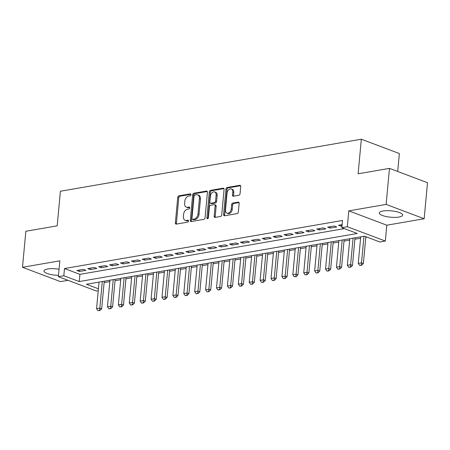 <?xml version="1.0" encoding="UTF-8"?>
<svg xmlns="http://www.w3.org/2000/svg" width="450" height="450" viewBox="0 0 450 450"><rect width="100%" height="100%" fill="white"/><g stroke="black" fill="none" stroke-linecap="round" stroke-linejoin="round"><path stroke-width="0.67" d="M190.963 194.721A1.035 0.709 -69.3 0 0 190.581 193.882A1.035 0.709 -69.3 0 0 190.305 193.86L178.937 195.823A1.479 1.007 -69.3 0 0 177.733 197.426L175.371 222.891A1.479 1.007 -69.3 0 0 175.922 224.089A1.479 1.007 -69.3 0 0 176.31 224.123L187.684 222.154A1.035 0.709 -69.3 0 0 188.522 221.034A1.035 0.709 -69.3 0 0 188.139 220.196A1.035 0.709 -69.3 0 0 187.864 220.174L186.396 220.427A4.725 3.229 -69.3 0 1 185.147 220.32A4.725 3.229 -69.3 0 1 183.392 216.495L183.589 214.369A4.725 3.229 -69.3 0 1 187.431 209.25L188.904 208.997A1.035 0.709 -69.3 0 0 189.743 207.877A1.035 0.709 -69.3 0 0 189.36 207.039A1.035 0.709 -69.3 0 0 189.084 207.017L187.616 207.27A4.725 3.229 -69.3 0 1 186.368 207.163A4.725 3.229 -69.3 0 1 184.612 203.338L184.809 201.212A4.725 3.229 -69.3 0 1 188.651 196.093L190.125 195.84A1.035 0.709 -69.3 0 0 190.963 194.721M382.95 211.005A11.734 3.195 -174.7 0 0 379.282 212.946A11.734 3.195 -174.7 0 0 386.201 216.546A11.734 3.195 -174.7 0 0 398.987 217.052A11.734 3.195 -174.7 0 0 402.654 215.111A11.734 3.195 -174.7 0 0 395.736 211.506A11.734 3.195 -174.7 0 0 382.95 211.005M59.068 269.224A11.734 3.195 -174.7 0 0 47.672 268.988A11.734 3.195 -174.7 0 0 44.004 270.923A11.734 3.195 -174.7 0 0 58.494 275.361M238.854 195.278A1.479 1.007 -69.3 0 0 240.058 193.68L240.716 186.536A1.479 1.007 -69.3 0 0 240.171 185.338A1.479 1.007 -69.3 0 0 239.777 185.304L227.149 187.487A1.479 1.007 -69.3 0 0 225.951 189.09L223.588 214.554A1.479 1.007 -69.3 0 0 224.134 215.747A1.479 1.007 -69.3 0 0 224.528 215.781L237.156 213.598A1.479 1.007 -69.3 0 0 238.354 212.001L239.158 203.372A1.479 1.007 -69.3 0 0 238.607 202.174A1.479 1.007 -69.3 0 0 238.219 202.14L232.813 203.074A1.479 1.007 -69.3 0 0 231.609 204.671L231.216 208.952A3.949 2.7 -69.3 0 1 226.958 213.143A3.949 2.7 -69.3 0 1 225.489 209.942L227.042 193.179A3.949 2.7 -69.3 0 1 231.3 188.989A3.949 2.7 -69.3 0 1 232.768 192.189L232.509 194.985A1.479 1.007 -69.3 0 0 233.061 196.178A1.479 1.007 -69.3 0 0 233.449 196.211L238.854 195.278M389.469 168.373L427.5 182.711L424.159 218.745L386.128 204.407L389.469 168.373L358.127 173.796L361.333 139.202L60.401 191.244L57.189 225.838L25.841 231.255L22.5 267.289L59.844 260.831L58.376 276.688L63.827 275.743L64.496 268.537L342.529 220.455L341.865 227.661L347.316 226.721L385.341 241.059L379.89 241.999L364.472 236.188L86.434 284.271L98.409 288.782M386.128 204.407L348.784 210.864L347.316 226.721M207.433 192.291A1.479 1.007 -69.3 0 0 206.882 191.093A1.479 1.007 -69.3 0 0 206.494 191.059L193.866 193.241A1.479 1.007 -69.3 0 0 192.662 194.844L190.305 220.309A1.479 1.007 -69.3 0 0 190.851 221.507A1.479 1.007 -69.3 0 0 191.239 221.541L203.873 219.352A1.479 1.007 -69.3 0 0 205.071 217.755L207.433 192.291M210.51 190.367L223.138 188.184A1.479 1.007 -69.3 0 1 223.526 188.213A1.479 1.007 -69.3 0 1 224.078 189.411L221.715 214.875A1.479 1.007 -69.3 0 1 220.511 216.478L215.106 217.412A1.479 1.007 -69.3 0 1 214.718 217.378A1.479 1.007 -69.3 0 1 214.166 216.18L215.128 205.852A1.479 1.007 -69.3 0 0 214.577 204.66A1.479 1.007 -69.3 0 0 214.189 204.626L210.6 205.245A1.479 1.007 -69.3 0 0 209.402 206.843L208.406 217.597A1.035 0.709 -69.3 0 1 207.287 218.694A1.035 0.709 -69.3 0 1 206.904 217.856L209.306 191.964A1.479 1.007 -69.3 0 1 210.51 190.367L211.534 190.755L223.942 188.606M22.5 267.289L60.531 281.627L68.034 280.327M83.396 269.364L76.854 270.495L79.419 271.468L85.961 270.338L83.396 269.364M94.297 267.48L87.756 268.611L90.326 269.578L96.868 268.447L94.297 267.48M105.199 265.596L98.657 266.726L101.228 267.694L107.769 266.563L105.199 265.596M116.106 263.711L109.564 264.842L112.129 265.809L118.676 264.679L116.106 263.711M127.007 261.827L120.465 262.957L123.036 263.925L129.578 262.794L127.007 261.827M137.908 259.937L131.366 261.067L133.937 262.041L140.479 260.91L137.908 259.937M148.815 258.053L142.273 259.183L144.844 260.151L151.386 259.02L148.815 258.053M159.716 256.168L153.174 257.299L155.745 258.266L162.287 257.136L159.716 256.168M170.623 254.284L164.081 255.414L166.646 256.382L173.188 255.251L170.623 254.284M181.524 252.394L174.982 253.53L177.553 254.498L184.095 253.367L181.524 252.394M192.426 250.509L185.884 251.64L188.454 252.613L194.996 251.482L192.426 250.509M203.333 248.625L196.791 249.756L199.361 250.723L205.903 249.593L203.333 248.625M214.234 246.741L207.692 247.871L210.263 248.839L216.804 247.708L214.234 246.741M225.141 244.856L218.599 245.987L221.164 246.954L227.706 245.824L225.141 244.856M236.042 242.966L229.5 244.102L232.071 245.07L238.612 243.939L236.042 242.966M246.943 241.082L240.401 242.213L242.972 243.186L249.514 242.055L246.943 241.082M257.85 239.197L251.308 240.328L253.879 241.296L260.421 240.165L257.85 239.197M268.751 237.313L262.209 238.444L264.78 239.411L271.322 238.281L268.751 237.313M279.658 235.429L273.111 236.559L275.681 237.527L282.223 236.396L279.658 235.429M290.559 233.539L284.017 234.675L286.588 235.643L293.13 234.512L290.559 233.539M301.461 231.654L294.919 232.785L297.489 233.758L304.031 232.622L301.461 231.654M312.368 229.77L305.826 230.901L308.391 231.868L314.933 230.737L312.368 229.77M323.269 227.886L316.727 229.016L319.298 229.984L325.839 228.853L323.269 227.886M334.17 226.001L327.628 227.132L330.199 228.099L336.741 226.969L334.17 226.001M64.496 268.537L79.909 274.348L344.385 228.611M342.146 224.623L338.535 225.248L341.106 226.215L342.011 226.058M104.119 282.6L109.806 281.616M115.02 280.716L120.707 279.731M125.927 278.826L131.614 277.847M136.828 276.941L142.515 275.957M147.735 275.057L153.416 274.072M158.636 273.173L164.323 272.188M169.537 271.288L175.224 270.304M180.444 269.398L186.131 268.419M191.346 267.514L197.032 266.529M202.247 265.629L207.934 264.645M213.154 263.745L218.841 262.761M224.055 261.861L229.742 260.876M234.962 259.971L240.649 258.992M245.863 258.086L251.55 257.102M256.764 256.202L262.451 255.218M267.671 254.317L273.358 253.333M278.572 252.433L284.259 251.449M289.479 250.543L295.161 249.564M300.381 248.659L306.067 247.674M311.282 246.774L316.969 245.79M322.189 244.89L327.876 243.906M333.09 243.006L338.777 242.021M343.997 241.116L349.678 240.131M354.898 239.231L360.585 238.247M365.799 237.347L366.998 237.139M397.699 171.478L399.364 153.546L361.333 139.202M348.784 210.864L386.814 225.203L424.159 218.745M386.814 225.203L385.341 241.059M98.235 290.706L96.401 291.026L58.376 276.688M63.827 275.743L79.239 281.554L357.277 233.477L341.865 227.661M79.909 274.348L79.239 281.554M79.419 271.468L79.554 270.028M90.326 269.578L90.456 268.144M101.228 267.694L101.362 266.259M112.129 265.809L112.264 264.375M123.036 263.925L123.171 262.491M133.937 262.041L134.072 260.601M144.844 260.151L144.973 258.716M155.745 258.266L155.88 256.832M166.646 256.382L166.781 254.947M177.553 254.498L177.683 253.063M188.454 252.613L188.589 251.173M199.361 250.723L199.491 249.289M210.263 248.839L210.398 247.404M221.164 246.954L221.299 245.52M232.071 245.07L232.2 243.636M242.972 243.186L243.107 241.746M253.879 241.296L254.008 239.861M264.78 239.411L264.915 237.977M275.681 237.527L275.816 236.093M286.588 235.643L286.718 234.203M297.489 233.758L297.624 232.318M308.391 231.868L308.526 230.434M319.298 229.984L319.433 228.549M330.199 228.099L330.334 226.665M341.106 226.215L341.235 224.775M186.368 207.163L187.397 207.551A4.725 3.229 -69.3 0 0 188.646 207.658L187.616 207.27M189.714 207.472L188.646 207.658M185.147 220.32L186.176 220.708A4.725 3.229 -69.3 0 0 187.425 220.815L186.396 220.427M188.494 220.629L187.425 220.815M190.935 194.316L179.966 196.211A1.479 1.007 -69.3 0 0 178.763 197.814L176.4 223.279A1.479 1.007 -69.3 0 0 176.529 224.083M207.304 191.486L194.895 193.629A1.479 1.007 -69.3 0 0 193.691 195.232L191.329 220.697A1.479 1.007 -69.3 0 0 191.464 221.501M194.861 195.019A1.035 0.709 -69.3 0 0 194.018 196.138L191.947 218.492A1.035 0.709 -69.3 0 0 192.33 219.33A1.035 0.709 -69.3 0 0 192.6 219.352L194.153 219.088A4.725 3.229 -69.3 0 0 198 213.969L199.417 198.686A4.725 3.229 -69.3 0 0 197.657 194.856A4.725 3.229 -69.3 0 0 196.414 194.754L194.861 195.019M192.33 219.33L193.359 219.718A1.035 0.709 -69.3 0 0 193.629 219.741L192.6 219.352M197.657 194.856L198.686 195.244A4.725 3.229 -69.3 0 1 200.441 199.074L199.029 214.352A4.725 3.229 -69.3 0 1 195.182 219.476L193.629 219.741M214.577 204.66L215.606 205.042A1.479 1.007 -69.3 0 1 216.152 206.241L215.196 216.568A1.479 1.007 -69.3 0 0 215.325 217.373M211.534 190.755A1.479 1.007 -69.3 0 0 210.336 192.352L207.934 218.244A1.035 0.709 -69.3 0 0 207.939 218.526M216.118 195.137A3.949 2.7 -69.3 0 0 214.65 191.936A3.949 2.7 -69.3 0 0 210.398 196.127L209.846 202.033A1.479 1.007 -69.3 0 0 210.398 203.231A1.479 1.007 -69.3 0 0 210.786 203.265L214.369 202.646A1.479 1.007 -69.3 0 0 215.572 201.043L216.118 195.137L217.148 195.525A3.949 2.7 -69.3 0 0 215.679 192.324L214.65 191.936M210.398 203.231L211.427 203.619A1.479 1.007 -69.3 0 0 211.815 203.653L210.786 203.265M217.148 195.525L216.602 201.431A1.479 1.007 -69.3 0 1 215.398 203.029L211.815 203.653M231.3 188.989L232.329 189.377A3.949 2.7 -69.3 0 1 233.797 192.578L233.539 195.373A1.479 1.007 -69.3 0 0 233.668 196.172M226.958 213.143L227.987 213.531A3.949 2.7 -69.3 0 0 232.245 209.34L231.216 208.952M239.023 202.567L233.843 203.462A1.479 1.007 -69.3 0 0 232.639 205.059L232.245 209.34M240.587 185.732L228.178 187.875A1.479 1.007 -69.3 0 0 226.974 189.478L224.612 214.942A1.479 1.007 -69.3 0 0 224.747 215.747M99.034 282.088L96.57 308.655L99.838 308.093L102.302 281.526M99.619 310.399L97.982 310.68L99.928 310.511L99.619 310.399L99.838 308.093L101.689 308.79L104.248 281.188M96.57 308.655L97.982 310.68M99.928 310.511L101.689 308.79M109.935 280.204L107.471 306.771L110.745 306.208L113.209 279.641M110.52 308.509L108.889 308.796L110.829 308.627L110.52 308.509L110.745 306.208L112.59 306.906L115.155 279.304M107.471 306.771L108.889 308.796M110.829 308.627L112.59 306.906M120.842 278.319L118.373 304.886L121.646 304.318L124.11 277.751M121.427 306.624L119.79 306.906L121.736 306.743L121.427 306.624L121.646 304.318L123.497 305.016L126.056 277.419M118.373 304.886L119.79 306.906M121.736 306.743L123.497 305.016M131.743 276.435L129.279 303.002L132.547 302.434L135.011 275.867M132.328 304.74L130.691 305.021L132.638 304.858L132.328 304.74L132.547 302.434L134.398 303.131L136.957 275.529M129.279 303.002L130.691 305.021M132.638 304.858L134.398 303.131M142.644 274.551L140.181 301.112L143.454 300.549L145.918 273.983M143.229 302.856L141.598 303.137L143.539 302.968L143.229 302.856L143.454 300.549L145.305 301.247L147.864 273.645M140.181 301.112L141.598 303.137M143.539 302.968L145.305 301.247M153.551 272.661L151.088 299.228L154.356 298.665L156.819 272.098M154.136 300.971L152.499 301.252L154.446 301.084L154.136 300.971L154.356 298.665L156.206 299.363L158.766 271.761M151.088 299.228L152.499 301.252M154.446 301.084L156.206 299.363M164.453 270.776L161.989 297.343L165.263 296.775L167.726 270.214M165.037 299.081L163.406 299.368L165.347 299.199L165.037 299.081L165.263 296.775L167.107 297.473L169.672 269.876M161.989 297.343L163.406 299.368M165.347 299.199L167.107 297.473M175.359 268.892L172.89 295.459L176.164 294.891L178.627 268.324M175.944 297.197L174.308 297.478L176.248 297.315L175.944 297.197L176.164 294.891L178.014 295.588L180.574 267.992M172.89 295.459L174.308 297.478M176.248 297.315L178.014 295.588M186.261 267.007L183.797 293.574L187.065 293.006L189.529 266.439M186.846 295.312L185.209 295.594L187.155 295.431L186.846 295.312L187.065 293.006L188.916 293.704L191.475 266.102M183.797 293.574L185.209 295.594M187.155 295.431L188.916 293.704M197.162 265.123L194.698 291.684L197.972 291.122L200.436 264.555M197.747 293.428L196.116 293.709L198.056 293.541L197.747 293.428L197.972 291.122L199.822 291.819L202.382 264.218M194.698 291.684L196.116 293.709M198.056 293.541L199.822 291.819M208.069 263.233L205.605 289.8L208.873 289.238L211.337 262.671M208.654 291.544L207.017 291.825L208.963 291.656L208.654 291.544L208.873 289.238L210.724 289.935L213.283 262.333M205.605 289.8L207.017 291.825M208.963 291.656L210.724 289.935M218.97 261.349L216.506 287.916L219.774 287.347L222.244 260.786M219.555 289.654L217.918 289.941L219.864 289.772L219.555 289.654L219.774 287.347L221.625 288.045L224.19 260.449M216.506 287.916L217.918 289.941M219.864 289.772L221.625 288.045M229.871 259.464L227.407 286.031L230.681 285.463L233.145 258.896M230.462 287.769L228.825 288.051L230.766 287.887L230.462 287.769L230.681 285.463L232.532 286.161L235.091 258.564M227.407 286.031L228.825 288.051M230.766 287.887L232.532 286.161M240.778 257.58L238.314 284.147L241.583 283.579L244.046 257.012M241.363 285.885L239.726 286.166L241.672 286.003L241.363 285.885L241.583 283.579L243.433 284.276L245.993 256.674M238.314 284.147L239.726 286.166M241.672 286.003L243.433 284.276M251.679 255.696L249.216 282.257L252.489 281.694L254.953 255.127M252.264 284.001L250.633 284.282L252.574 284.113L252.264 284.001L252.489 281.694L254.334 282.392L256.899 254.79M249.216 282.257L250.633 284.282M252.574 284.113L254.334 282.392M262.586 253.806L260.117 280.373L263.391 279.81L265.854 253.243M263.171 282.116L261.534 282.398L263.481 282.229L263.171 282.116L263.391 279.81L265.241 280.507L267.801 252.906M260.117 280.373L261.534 282.398M263.481 282.229L265.241 280.507M273.488 251.921L271.024 278.488L274.292 277.92L276.761 251.359M274.072 280.226L272.436 280.513L274.382 280.344L274.072 280.226L274.292 277.92L276.142 278.618L278.702 251.021M271.024 278.488L272.436 280.513M274.382 280.344L276.142 278.618M284.389 250.037L281.925 276.604L285.199 276.036L287.662 249.469M284.979 278.342L283.343 278.623L285.283 278.46L284.979 278.342L285.199 276.036L287.049 276.733L289.609 249.137M281.925 276.604L283.343 278.623M285.283 278.46L287.049 276.733M295.296 248.153L292.832 274.719L296.1 274.151L298.564 247.584M295.881 276.457L294.244 276.739L296.19 276.576L295.881 276.457L296.1 274.151L297.951 274.849L300.51 247.247M292.832 274.719L294.244 276.739M296.19 276.576L297.951 274.849M306.197 246.268L303.733 272.829L307.007 272.267L309.471 245.7M306.782 274.573L305.151 274.854L307.091 274.686L306.782 274.573L307.007 272.267L308.852 272.964L311.417 245.362M303.733 272.829L305.151 274.854M307.091 274.686L308.852 272.964M317.104 244.378L314.634 270.945L317.908 270.382L320.372 243.816M317.689 272.689L316.052 272.97L317.993 272.801L317.689 272.689L317.908 270.382L319.759 271.08L322.318 243.478M314.634 270.945L316.052 272.97M317.993 272.801L319.759 271.08M328.005 242.494L325.541 269.061L328.809 268.493L331.273 241.931M328.59 270.799L326.953 271.086L328.899 270.917L328.59 270.799L328.809 268.493L330.66 269.19L333.219 241.594M325.541 269.061L326.953 271.086M328.899 270.917L330.66 269.19M338.906 240.609L336.442 267.176L339.716 266.608L342.18 240.041M339.491 268.914L337.86 269.196L339.801 269.032L339.491 268.914L339.716 266.608L341.567 267.306L344.126 239.709M336.442 267.176L337.86 269.196M339.801 269.032L341.567 267.306M349.813 238.725L347.349 265.292L350.618 264.724L353.081 238.157M350.398 267.03L348.761 267.311L350.707 267.148L350.398 267.03L350.618 264.724L352.468 265.421L355.027 237.819M347.349 265.292L348.761 267.311M350.707 267.148L352.468 265.421M360.714 236.835L358.251 263.402L361.519 262.839L363.988 236.273M361.299 265.146L359.662 265.427L361.609 265.258L361.299 265.146L361.519 262.839L363.369 263.537L365.861 236.711M358.251 263.402L359.662 265.427M361.609 265.258L363.369 263.537M190.8 194.046L190.305 193.86M188.359 220.359L187.864 220.174M189.579 207.203L189.084 207.017M176.4 223.279L175.371 222.891M178.763 197.814L177.733 197.426M179.966 196.211L178.937 195.823M191.329 220.697L190.305 220.309M193.691 195.232L192.662 194.844M194.895 193.629L193.866 193.241M207.197 191.323L206.494 191.059M195.182 219.476L194.153 219.088M199.029 214.352L198 213.969M200.441 199.074L199.417 198.686M223.841 188.449L223.138 188.184M215.196 216.568L214.166 216.18M216.152 206.241L215.128 205.852M207.934 218.244L206.904 217.856M210.336 192.352L209.306 191.964M215.398 203.029L214.369 202.646M216.602 201.431L215.572 201.043M233.539 195.373L232.509 194.985M233.797 192.578L232.768 192.189M232.639 205.059L231.609 204.671M233.843 203.462L232.813 203.074M238.922 202.404L238.219 202.14M224.612 214.942L223.588 214.554M226.974 189.478L225.951 189.09M228.178 187.875L227.149 187.487M240.486 185.569L239.777 185.304"/></g></svg>
